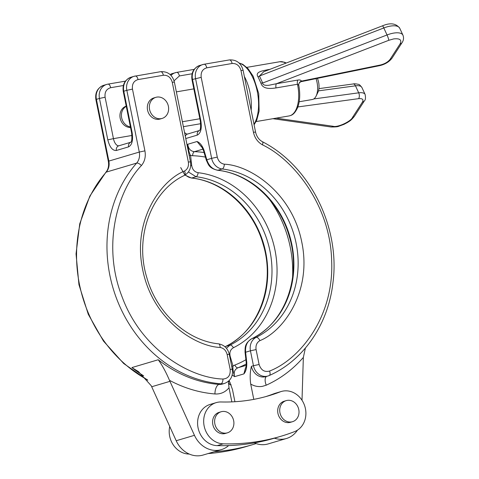 <?xml version="1.0" encoding="UTF-8"?>
<svg xmlns="http://www.w3.org/2000/svg" width="479" height="479" viewBox="0 0 479 479"><rect width="100%" height="100%" fill="white"/><g stroke="black" fill="none" stroke-linecap="round" stroke-linejoin="round"><path stroke-width="0.72" d="M143.682 375.835A129.019 111.733 -106.5 0 1 131.881 367.573L138.485 371.626L151.226 385.733A50.762 43.96 73.5 0 1 151.699 386.751L176.2 440.734A25.381 21.98 -106.5 0 0 203.084 455.05L221.334 449.637A25.381 21.98 -106.5 0 1 194.45 435.321L169.949 381.338L151.699 386.751M169.476 380.32C166.033 372.201 162.291 365.345 158.244 359.753A129.019 111.733 73.5 0 0 218.945 384.409A8.46 4.012 -85.4 0 0 214.945 393.966C199.234 392.666 184.08 388.116 169.476 380.32A50.762 43.96 -106.5 0 1 169.949 381.338M155.861 97.339L153.837 97.938A10.999 9.526 73.5 0 0 147.831 111.188A10.999 9.526 73.5 0 0 160.088 119.026L162.112 118.427A10.999 9.526 -106.5 0 1 149.855 110.589A10.999 9.526 -106.5 0 1 155.861 97.339A10.999 9.526 -106.5 0 1 156.819 97.111A10.999 9.526 -106.5 0 1 168.267 105.721A10.999 9.526 -106.5 0 1 162.112 118.427M228.633 445.584A25.381 21.98 -106.5 0 1 221.334 449.637M228.417 381.314L229.004 387.792L231.848 401.887M256.103 443.584A244.386 211.646 -106.5 0 1 252.439 444.71A244.386 211.646 -106.5 0 1 214.173 451.763M126.217 106.128A10.999 9.526 73.5 0 0 120.181 118.205A10.999 9.526 73.5 0 0 130.522 127.486M216.215 402.623L210.131 404.426A21.148 18.316 73.5 0 0 197.929 427.088A21.148 18.316 73.5 0 0 217.173 445.632A244.386 211.646 73.5 0 0 274.748 438.099L280.832 436.297A244.386 211.646 -106.5 0 1 223.256 443.829A21.148 18.316 -106.5 0 1 204.012 425.286A21.148 18.316 -106.5 0 1 216.215 402.623A21.148 18.316 -106.5 0 1 221.202 401.971A202.084 175.009 -106.5 0 0 268.809 395.738A202.084 175.009 -106.5 0 0 280.143 391.888A21.148 18.316 -106.5 0 1 281.329 391.481A21.148 18.316 -106.5 0 1 304.686 405.863A21.148 18.316 -106.5 0 1 294.537 431.633A244.386 211.646 -106.5 0 1 280.832 436.297M281.329 391.481L275.245 393.289A21.148 18.316 73.5 0 0 274.06 393.69A202.084 175.009 -106.5 0 1 265.755 396.606M169.74 426.502A21.148 18.316 73.5 0 0 188.786 454.05A244.386 211.646 73.5 0 0 189.295 454.062M208.09 453.565A244.386 211.646 73.5 0 0 246.356 446.518L252.439 444.71M130.414 126.929A10.999 9.526 -106.5 0 1 121.66 117.768A10.999 9.526 -106.5 0 1 126.258 106.326M254.343 442.901A25.381 21.98 73.5 0 0 268.192 443.907L286.442 438.501A25.381 21.98 73.5 0 0 297.477 430.142M229.16 380.619L232.459 389.487L234.926 401.725M227.381 432.842L225.358 433.447A10.999 9.526 -106.5 0 1 213.095 425.609A10.999 9.526 -106.5 0 1 219.101 412.359L221.13 411.754A10.999 9.526 -106.5 0 1 222.088 411.533A10.999 9.526 -106.5 0 1 233.536 420.137A10.999 9.526 -106.5 0 1 227.381 432.842A10.999 9.526 -106.5 0 1 215.125 425.005A10.999 9.526 -106.5 0 1 221.13 411.754M292.495 421.706L290.466 422.304A10.999 9.526 -106.5 0 1 278.209 414.467A10.999 9.526 -106.5 0 1 284.215 401.216L286.238 400.612A10.999 9.526 -106.5 0 1 287.196 400.39A10.999 9.526 -106.5 0 1 298.651 409A10.999 9.526 -106.5 0 1 292.495 421.706A10.999 9.526 -106.5 0 1 280.233 413.868A10.999 9.526 -106.5 0 1 286.238 400.612M302.01 400.27L303.315 358.52A50.762 43.96 -106.5 0 1 303.357 357.412C292.765 369.519 280.395 378.781 266.24 385.188L262.396 386.361C258.379 387.008 254.487 386.248 250.709 384.074L253.792 399.372M274.419 438.195A25.381 21.98 73.5 0 0 286.442 438.501M246.757 362.226A4.227 0.413 -6.5 0 1 246.17 362.088L246.17 362.088C246.302 365.489 246.014 367.632 245.302 368.519L243.901 373.895C246.026 371.327 246.978 367.435 246.757 362.226L245.619 352.233A4.227 0.413 173.5 0 1 245.032 352.089C245.182 347.55 244.416 343.629 251.732 338.707A4.227 2.09 63.6 0 1 251.9 338.641C247.236 341.144 245.14 345.67 245.619 352.233L250.445 350.802L253.451 365.711L251.427 366.309C250.062 371.764 249.822 377.686 250.709 384.074M232.189 375.027L234.626 376.644C233.159 371.824 232.626 368.273 233.028 365.986A4.227 0.844 163.6 0 0 231.692 366.285M305.38 348.083L303.357 357.412M246.17 365.327L238.009 367.752C234.584 369.411 233.459 372.375 234.626 376.644L243.901 373.895L245.817 367.1M246.26 363.998A112.098 97.081 73.5 0 1 238.009 367.752A4.227 2.108 68.6 0 1 234.806 365.064L233.028 365.986L230.219 356.49C229.249 352.502 230.315 349.586 233.417 347.73A92.327 79.957 73.5 0 0 274.982 250.08A92.327 79.957 73.5 0 0 198.126 172.697C194.51 171.985 192.372 169.566 191.702 165.441L190.576 155.447C189.295 153.364 188.361 149.634 187.768 144.263C188.373 148.771 190.594 151.244 194.438 151.675L202.952 149.149M229.734 356.586A4.227 0.844 -16.4 0 1 230.219 356.49M226.405 348.239L230.004 345.137L225.741 346.401A12.688 10.993 73.5 0 0 225.016 346.796M205.419 157.1A108.601 94.052 -106.5 0 0 192.594 155.723L190.576 155.447A4.227 0.413 -6.5 0 1 189.217 155.645M229.225 59.959A4.227 2.102 80.3 0 1 229.345 59.929L204.024 64.264A4.227 2.102 80.3 0 0 203.904 64.288A12.688 10.993 73.5 0 0 202.803 64.545A12.688 10.993 73.5 0 0 195.558 78.568L211.64 158.339L206.814 159.77C208.898 165.956 212.61 169.446 217.939 170.237L222.202 168.973A88.831 76.933 -106.5 0 1 296.154 243.428A88.831 76.933 -106.5 0 1 256.163 337.378L251.9 338.641A88.831 76.933 73.5 0 0 291.891 244.691A88.831 76.933 73.5 0 0 217.939 170.237A4.227 1.982 96.7 0 1 217.544 170.273L217.544 170.273C249.272 173.47 279.592 201.3 289.346 236.68C301.884 277.443 284.67 323.361 251.732 338.707A4.227 2.09 63.6 0 0 251.541 338.827M201.875 147.287L197.043 141.515L200.773 146.083C201.414 146.191 202.348 147.777 203.575 150.843L203.575 150.843A4.227 0.844 -16.4 0 1 204.018 150.268L206.814 159.77A4.227 0.844 163.6 0 0 206.371 160.345L206.371 160.345C208.628 164.788 208.706 167.997 217.544 170.273M191.702 165.441A4.227 0.413 173.5 0 1 190.702 165.59M188.415 171.979L196.049 176.727A88.831 76.933 -106.5 0 1 270 251.182A88.831 76.933 -106.5 0 1 230.004 345.137A4.227 2.09 -116.4 0 1 233.417 347.73M204.018 150.268C202.234 145.52 199.905 142.604 197.043 141.515L187.768 144.263L187.139 145.323M263.743 71.718L259.468 76.017L262.696 83.017C262.558 85.519 266.821 85.549 269.084 85.22L276.413 83.723A4.227 2.102 -99.7 0 0 276.024 87.926C271.198 88.603 262.761 89.681 260.869 82.987L258.073 76.921C254.523 71.784 263.007 70.802 267.629 69.736L269.875 69.347M268 70.078A4.227 2.102 80.3 0 1 267.629 69.736M263.582 71.784L382.422 25.854A4.227 0.587 -111.1 0 1 383.811 27.962L259.468 76.017A4.227 1.479 -43.9 0 1 258.073 76.921M382.422 25.854C390.229 22.531 395.995 23.315 399.731 28.219A16.921 6.981 -24.8 0 0 383.811 27.962L387.038 34.961L262.696 83.017A4.227 1.838 -4.9 0 1 260.869 82.987M301.315 81.622L300.806 81.771A4.227 3.652 -110.8 0 1 301.315 81.622L301.357 81.143C301.105 80.125 299.95 79.759 297.884 80.053L276.413 83.723L388.792 40.296L393.66 38.919C399.923 38.236 402.055 39.913 400.061 43.942L390.146 59.264C388.038 61.977 384.781 63.893 380.38 65.006L301.357 81.143A4.227 3.832 -11.3 0 0 298.812 85.43L297.495 84.256L276.024 87.926M380.38 65.006A4.227 1.904 -101.5 0 1 379.613 65.653L301.046 81.687M299.189 101.758L312.302 99.512A15.226 7.574 -99.7 0 0 316.116 96.069A15.226 7.574 -99.7 0 0 316.032 78.634M316.116 96.069L317.96 92.237A10.999 5.473 -99.7 0 0 317.403 78.352M131.881 367.573L158.244 359.753M222.974 379.033C190.48 378.141 141.796 350.173 122.151 297.01C101.344 244.32 118.331 189.325 141.413 165.566C144.76 161.501 145.933 156.591 144.921 150.849L132.473 89.112C131.929 84.035 133.779 80.861 138.036 79.592L163.357 75.257C167.83 75.035 170.793 77.388 172.26 82.304L188.349 162.07C188.93 166.177 187.66 169.159 184.535 171.015C161.513 180.128 132.216 219.43 142.64 269.443C152.406 319.565 195.073 346.556 220.112 347.443C223.747 348.143 226.094 350.508 227.154 354.532L230.159 369.441C230.585 375.392 228.196 378.59 222.974 379.033A4.227 2.006 94.6 0 1 220.975 383.805L218.945 384.409A12.688 10.993 73.5 0 0 222.478 384.044L224.507 383.445A12.688 10.993 73.5 0 1 220.975 383.805A129.019 111.733 -106.5 0 1 116.732 299.004A129.019 111.733 -106.5 0 1 136.641 163.105L106.224 172.123A129.019 111.733 73.5 0 0 147.358 379.739M108.332 161.309L95.884 99.566L96.411 99.351L108.859 161.088L108.332 161.309C109.08 165.806 108.23 169.5 105.787 172.398A4.227 1.856 41.2 0 1 106.224 172.123A12.688 10.993 73.5 0 0 108.859 161.088L139.275 152.071A12.688 10.993 -106.5 0 1 136.641 163.105A4.227 1.856 -138.8 0 1 141.413 165.566M95.884 99.566C94.944 92.579 97.536 87.837 103.656 85.322A12.688 10.993 -106.5 0 0 96.411 99.351L99.452 98.446L107.805 139.856C109.703 147.233 112.565 150.777 116.391 150.478L128.558 146.873C132.066 144.993 133.258 140.251 132.138 132.641L123.786 91.232L126.827 90.327L139.275 152.071L144.921 150.849M214.945 393.966C220.585 394.289 225.274 392.229 229.004 387.792M194.45 435.321L176.2 440.734M118.876 145.784A8.46 4.209 80.3 0 1 113.445 138.641L107.805 139.856M116.391 150.478A4.227 3.664 -106.5 0 1 118.804 145.802L130.797 142.251A4.227 3.664 73.5 0 0 128.558 146.873M103.656 85.322L106.697 84.424A12.688 10.993 -106.5 0 1 107.799 84.166A4.227 2.102 80.3 0 1 107.919 84.136L106.697 84.424A12.688 10.993 -106.5 0 0 99.452 98.446L105.099 97.225C104.548 92.154 106.404 88.98 110.661 87.705L123.366 85.531M131.965 135.467L113.445 138.641L105.099 97.225M132.473 89.112L126.827 90.327A12.688 10.993 73.5 0 1 134.072 76.305L131.03 77.209A12.688 10.993 73.5 0 0 123.786 91.232L123.259 91.447L131.605 132.863L132.138 132.641M184.223 175.476A4.227 2.09 -116.4 0 0 184.391 175.41A4.227 2.09 -116.4 0 0 184.535 171.015M220.112 347.443A4.227 1.982 -83.3 0 0 218.58 343.844C224.232 344.916 227.794 348.401 229.273 354.298L227.154 354.532M218.58 343.844C186.846 340.647 156.513 312.805 146.766 277.413C134.24 236.656 151.454 190.75 184.391 175.41C189.373 172.446 191.396 167.919 190.468 161.836L188.349 162.07M190.468 161.836L174.38 82.065L172.26 82.304M160.495 71.718A4.227 2.102 80.3 0 1 160.615 71.688A4.227 2.102 80.3 0 1 163.357 75.257M174.38 82.065C172.308 74.754 167.722 71.299 160.615 71.688L134.072 76.305A12.688 10.993 73.5 0 1 135.174 76.047A4.227 2.102 80.3 0 1 135.294 76.023A4.227 2.102 80.3 0 1 138.036 79.592M224.507 383.445C230.627 380.931 233.219 376.183 232.279 369.207L230.159 369.441M125.432 81.143L107.919 84.136A4.227 2.102 80.3 0 1 110.661 87.705M274.06 393.69L280.143 391.888M223.256 443.829L217.173 445.632M230.058 382.404A12.688 10.993 -106.5 0 1 228.645 381.11M266.24 385.188A8.46 4.203 65.8 0 1 266.54 376.422M251.427 366.309A12.688 10.993 73.5 0 0 265.881 376.62L267.911 376.021A12.688 10.993 -106.5 0 1 253.451 365.711L259.097 364.489L256.091 349.58C255.511 345.473 256.78 342.491 259.899 340.635C282.927 331.522 312.224 292.22 301.8 242.212C292.034 192.085 249.367 165.093 224.328 164.207C220.687 163.507 218.34 161.142 217.286 157.118L201.198 77.353C200.653 72.275 202.509 69.102 206.766 67.832L232.087 63.497C236.554 63.276 239.524 65.629 240.991 70.545L253.439 132.282C254.738 137.976 257.738 142.167 262.456 144.856C293.256 159.399 330.546 205.102 331.666 261.157C334.061 317.278 299.525 359.484 269.539 371.063C264.498 372.375 261.019 370.183 259.097 364.489M259.899 340.635A4.227 2.09 -116.4 0 0 256.163 337.378A12.688 10.993 -106.5 0 0 250.445 350.802L256.091 349.58M228.459 383.326A12.688 10.993 73.5 0 0 231.058 384.733M269.114 375.572A12.688 10.993 -106.5 0 1 267.911 376.021L269.252 375.524A4.227 2.102 65.8 0 1 269.114 375.572M204.066 152.508A112.098 97.081 73.5 0 0 194.438 151.675A4.227 2.036 91.8 0 0 192.594 155.723M269.509 199.468A108.601 94.052 -106.5 0 1 292.585 277.299M245.901 359.729A108.601 94.052 -106.5 0 1 234.806 365.064M225.387 346.586A4.227 2.09 63.6 0 1 225.573 346.467A4.227 2.09 63.6 0 1 225.741 346.401A88.831 76.933 73.5 0 0 265.737 252.445A88.831 76.933 73.5 0 0 191.786 177.99L196.049 176.727A4.227 1.982 -83.3 0 0 198.126 172.697M269.539 371.063A4.227 2.102 65.8 0 1 269.252 375.524C303.524 360.447 328.241 324.337 332.929 282.921C340.485 227.399 309.895 166.009 262.414 141.724A4.227 1.611 118 0 1 262.456 144.856M262.414 141.724C258.894 139.748 256.606 136.521 255.558 132.048L253.439 132.282M255.558 132.048L243.11 70.305L240.991 70.545M243.11 70.305C241.039 62.994 236.446 59.54 229.345 59.929A4.227 2.102 80.3 0 1 232.087 63.497M199.761 65.449A12.688 10.993 73.5 0 0 192.516 79.472L191.983 79.688C191.043 72.706 193.636 67.958 199.761 65.449L204.024 64.264A4.227 2.102 80.3 0 1 206.766 67.832M185.768 138.527L197.288 135.114C200.797 133.234 201.988 128.492 200.863 120.882L192.516 79.472L201.198 77.353M224.328 164.207A4.227 1.982 -83.3 0 1 222.202 168.973A12.688 10.993 73.5 0 1 211.64 158.339L217.286 157.118M185.337 174.877A12.688 10.993 73.5 0 0 191.786 177.99A4.227 1.982 96.7 0 1 191.39 178.032L184.972 175.092M170.123 74.568A12.688 10.993 -106.5 0 1 172.38 73.562L170.099 74.544M171.009 75.437A12.688 10.993 -106.5 0 1 175.422 72.664A12.688 10.993 -106.5 0 1 176.529 72.407A4.227 2.102 80.3 0 1 176.649 72.377A4.227 2.102 80.3 0 1 179.391 75.945L192.097 73.772M185.301 136.216A4.227 3.664 -106.5 0 1 187.534 134.042L199.521 130.492M187.6 134.024A8.46 4.209 80.3 0 1 184.523 132.354M191.983 79.688L200.336 121.103L200.863 120.882M199.515 130.498A4.227 3.664 73.5 0 0 197.288 135.114M174.069 80.807L179.391 75.945M200.695 123.708L183.373 126.672M251.17 110.272A33.841 16.831 -99.7 0 0 244.344 76.442M253.978 124.211A33.841 16.831 -99.7 0 0 256.702 88.908A33.841 16.831 -99.7 0 0 239.177 63.108M300.806 81.771C299.094 82.783 298.435 84.005 298.812 85.442C300.351 93.998 299.932 101.434 297.561 107.745C294.154 114.906 291.454 115.325 289.088 115.93A27.495 13.675 -99.7 0 0 297.495 84.256A4.227 2.102 -99.7 0 1 297.884 80.053M285.795 63.198A27.495 13.675 -99.7 0 0 279.814 61.731L246.823 67.371M388.792 40.296A4.227 0.587 -111.1 0 0 387.038 34.961A16.921 6.981 -24.8 0 1 402.959 35.218L399.731 28.219M297.866 106.937L358.615 98.65C362.489 98.351 363.765 99.488 362.453 102.069L352.544 117.385C350.838 121.546 337.372 127.725 333.156 126.282L276.132 118.145M272.934 118.696L330.947 126.971A4.227 3.245 -81.9 0 0 333.156 126.282M402.959 35.218C403.953 37.865 403.629 40.374 401.995 42.745A4.227 3.227 -147.1 0 1 400.061 43.942M330.947 126.971C335.312 127.025 337.935 126.779 338.815 126.246L343.994 124.36L347.598 122.438C349.215 121.247 350.724 120.971 354.478 116.181A4.227 3.227 -147.1 0 1 352.544 117.385M354.478 116.181L364.387 100.865A4.227 3.227 -147.1 0 1 362.453 102.069M364.387 100.865C365.519 100.021 365.764 97.896 365.13 94.489A12.688 5.233 155.2 0 0 358.699 92.824A4.227 2.293 82.2 0 1 358.615 98.65M318.936 88.633L353.203 83.963A4.227 2.293 82.2 0 1 355.472 85.825L358.699 92.824L313.745 98.955M318.487 90.866L355.472 85.825A12.688 5.233 -24.8 0 1 361.902 87.495C360.118 85.196 358.957 84.154 358.418 84.364C355.807 83.771 354.071 83.633 353.203 83.963M379.613 65.653C385.044 64.402 389.205 61.869 392.085 58.061A4.227 3.227 -147.1 0 1 390.146 59.264M105.787 172.398L89.842 196.091L79.742 223.789L76.041 253.888L78.939 284.64L88.262 314.278L103.476 341.09L123.702 363.525L147.789 380.272M130.971 142.197L130.743 142.305C131.851 141.539 132.138 138.389 131.605 132.863M232.279 369.207L229.273 354.298M123.259 91.447C122.319 84.466 124.911 79.718 131.03 77.209M246.17 362.088L245.032 352.089M224.992 346.778L225.573 346.467C258.51 331.121 275.724 285.215 263.199 244.458C253.451 209.072 223.124 181.23 191.39 178.032M231.147 384.954L228.483 383.733M203.575 150.843L206.371 160.345M184.846 174.985L180.691 167.572M194.157 69.383L176.649 72.377L172.38 73.562M199.701 130.438L199.468 130.545C200.575 129.779 200.863 126.63 200.336 121.103M193.839 88.884L176.362 91.872M199.863 118.75L182.379 121.744M254.098 124.815L256.744 120.175L259.133 111.062L258.738 93.591L253.157 76.227L248.05 68.647L242.763 64.324L239.003 62.947M289.088 115.93L256.097 121.576M279.814 61.731L284.598 62.252L286.238 63.024M392.085 58.061L401.995 42.745M365.13 94.489L361.902 87.495"/></g></svg>
